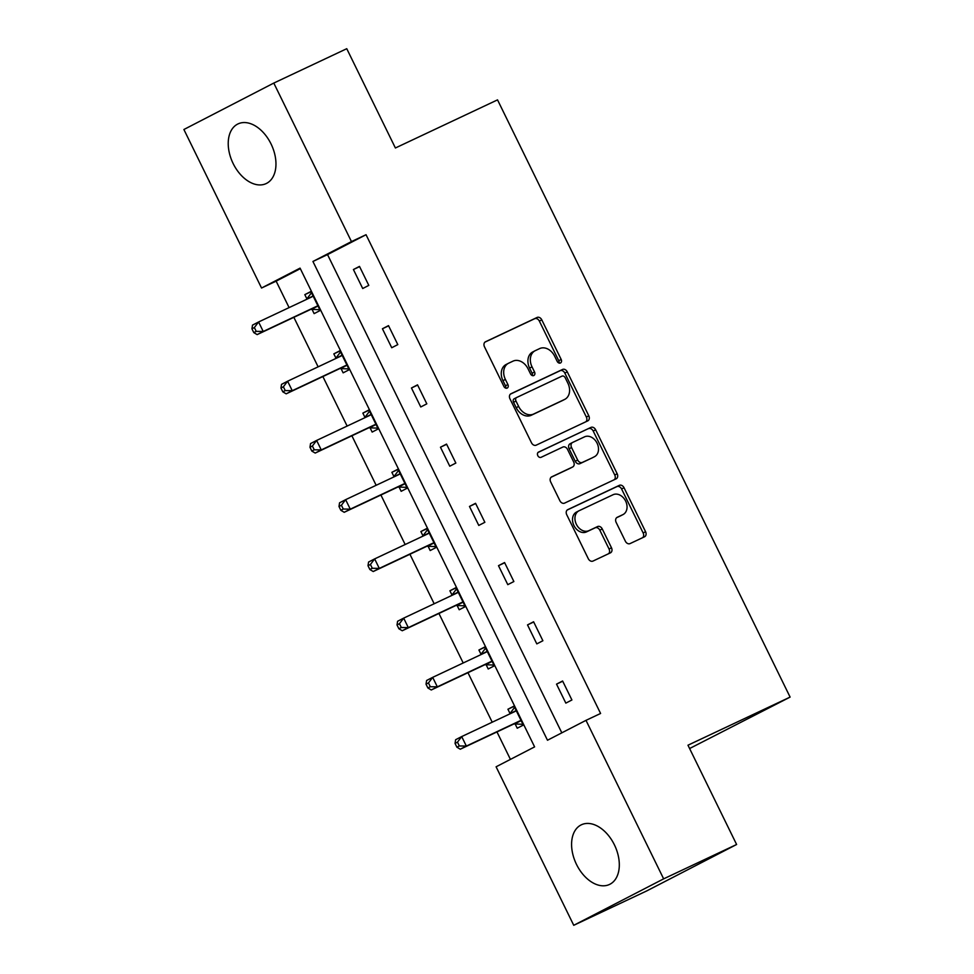 <?xml version="1.0" encoding="UTF-8"?>
<svg xmlns="http://www.w3.org/2000/svg" width="974" height="974" viewBox="0 0 974 974"><rect width="100%" height="100%" fill="white"/><g stroke="black" fill="none" stroke-linecap="round" stroke-linejoin="round"><path stroke-width="1.46" d="M560.452 362.985A2.91 2.216 62.7 0 0 560.5 362.961A2.91 2.216 62.7 0 0 561.17 359.443L541.775 319.837A4.152 3.166 62.7 0 0 537.088 317.463L485.527 341.752A4.152 3.166 62.7 0 0 485.442 341.789A4.152 3.166 62.7 0 0 484.492 346.829L503.887 386.422A2.91 2.216 62.7 0 0 507.174 388.09A2.91 2.216 62.7 0 0 507.223 388.066A2.91 2.216 62.7 0 0 507.892 384.535L505.384 379.41A13.283 10.13 62.7 0 1 508.452 363.29A13.283 10.13 62.7 0 1 508.708 363.168L513.006 361.147A13.283 10.13 62.7 0 1 528.018 368.756L530.526 373.87A2.91 2.216 62.7 0 0 533.813 375.538A2.91 2.216 62.7 0 0 533.862 375.514A2.91 2.216 62.7 0 0 534.531 371.983L532.023 366.857A13.283 10.13 62.7 0 1 535.091 350.737A13.283 10.13 62.7 0 1 535.347 350.616L539.645 348.595A13.283 10.13 62.7 0 1 554.656 356.204L557.165 361.33A2.91 2.216 62.7 0 0 560.452 362.985M559.003 363.034A2.91 2.216 62.7 0 0 558.747 360.697L539.352 321.091A4.152 3.166 62.7 0 0 534.653 318.717L484.942 342.13M505.725 388.139A2.91 2.216 62.7 0 0 505.469 385.789L502.961 380.664L505.384 379.41M532.364 375.587A2.91 2.216 62.7 0 0 532.108 373.237L529.6 368.111L532.023 366.857M576.498 864.413A32.982 21.318 64.8 0 1 581.393 824.783A32.982 21.318 64.8 0 1 614.399 844.823A32.982 21.318 64.8 0 1 609.505 884.453A32.982 21.318 64.8 0 1 576.498 864.413M233.139 163.535A32.982 21.318 64.8 0 1 238.033 123.905A32.982 21.318 64.8 0 1 271.052 143.957A32.982 21.318 64.8 0 1 266.146 183.587A32.982 21.318 64.8 0 1 233.139 163.535M625.369 541.215A4.152 3.166 62.7 0 0 630.068 543.589L644.532 536.784A4.152 3.166 62.7 0 0 644.605 536.747A4.152 3.166 62.7 0 0 645.567 531.707L624.03 487.731A4.152 3.166 62.7 0 0 619.33 485.356L567.769 509.646A4.152 3.166 62.7 0 0 567.696 509.682A4.152 3.166 62.7 0 0 566.734 514.71L588.284 558.686A4.152 3.166 62.7 0 0 592.971 561.073L610.442 552.842A4.152 3.166 62.7 0 0 610.528 552.794A4.152 3.166 62.7 0 0 611.477 547.765L602.261 528.943A4.152 3.166 62.7 0 0 597.573 526.569L588.905 530.647A11.104 8.474 62.7 0 1 576.425 524.426A11.104 8.474 62.7 0 1 578.921 510.814A11.104 8.474 62.7 0 1 579.14 510.705L613.084 494.719A11.104 8.474 62.7 0 1 625.564 500.94A11.104 8.474 62.7 0 1 623.068 514.552A11.104 8.474 62.7 0 1 622.849 514.662L617.187 517.316A4.152 3.166 62.7 0 0 617.114 517.364A4.152 3.166 62.7 0 0 616.152 522.393L625.369 541.215M273.791 83.07L346.756 48.7L395.395 147.987L497.531 99.872L790.109 697.092L687.973 745.207L736.612 844.495L663.647 878.852L573.747 925.3L496.095 766.794L534.604 746.888L300.065 268.13L261.543 288.024L183.891 129.505L273.791 83.07L351.456 241.576L312.934 261.47L547.485 740.24L585.995 720.346L663.647 878.852M585.995 720.346L600.593 713.467L366.041 234.71L351.456 241.576M587.748 420.878A4.152 3.166 62.7 0 0 587.833 420.841A4.152 3.166 62.7 0 0 588.795 415.801L567.245 371.825A4.152 3.166 62.7 0 0 562.558 369.45L510.997 393.739A4.152 3.166 62.7 0 0 510.912 393.776A4.152 3.166 62.7 0 0 509.962 398.816L531.5 442.793A4.152 3.166 62.7 0 0 536.187 445.167L587.748 420.878M595.638 429.778L617.175 473.754A4.152 3.166 62.7 0 1 616.225 478.794A4.152 3.166 62.7 0 1 616.14 478.831L564.579 503.12A4.152 3.166 62.7 0 1 559.892 500.746L550.675 481.923A4.152 3.166 62.7 0 1 551.625 476.883A4.152 3.166 62.7 0 1 551.71 476.846L572.615 466.996A4.152 3.166 62.7 0 0 572.7 466.96A4.152 3.166 62.7 0 0 573.662 461.919L567.538 449.428A4.152 3.166 62.7 0 0 562.85 447.054L541.081 457.317A2.91 2.216 62.7 0 1 537.818 455.686A2.91 2.216 62.7 0 1 538.476 452.119A2.91 2.216 62.7 0 0 538.476 452.119L590.95 427.403A4.152 3.166 62.7 0 1 595.638 429.778L593.203 431.032L614.752 475.008L617.175 473.754M736.612 844.495L646.699 890.93L573.747 925.3M689.604 748.531L790.109 697.092M486.136 664.743L488.218 668.992L494.293 665.851L484.991 646.87L478.916 650.011L485.101 647.101M480.998 654.26L478.916 650.011M428.097 546.292L430.179 550.541L436.255 547.4L426.953 528.419L420.89 531.548L427.062 528.639M422.959 535.797L420.89 531.548M370.071 427.829L372.153 432.079L378.229 428.937L368.927 409.957L362.852 413.098L369.036 410.188M364.933 417.347L362.852 413.098M312.045 309.379L314.115 313.628L320.19 310.487L310.901 291.506L304.825 294.635L311.01 291.725M306.895 298.884L304.825 294.635M300.321 268.654L276.141 281.145L289.095 307.614M293.856 317.329L318.121 366.833M322.881 376.561L347.134 426.064M351.894 435.78L376.147 485.296M380.907 495.011L405.16 544.527M409.92 554.243L434.173 603.758M438.933 613.474L463.198 662.977M467.958 672.693L492.211 722.209M496.971 731.924L510.425 759.379M341.058 368.61L343.14 372.847L349.216 369.718L339.914 350.725L333.839 353.866L340.023 350.957M335.92 358.115L333.839 353.866M399.084 487.061L401.166 491.31L407.242 488.169L397.94 469.188L391.865 472.329L398.049 469.407M393.946 476.578L391.865 472.329M457.123 605.524L459.204 609.761L465.28 606.632L455.978 587.639L449.903 590.78L456.088 587.87M451.985 595.029L449.903 590.78M515.149 723.974L517.231 728.223L523.306 725.082L514.004 706.101L507.929 709.242L514.114 706.32M510.011 713.492L507.929 709.242M276.141 281.145L261.543 288.024M366.041 234.71L327.532 254.604L561.815 732.838M327.532 254.604L312.934 261.47M565.833 703.118L556.531 684.138L562.607 680.996L571.908 699.977L565.833 703.118M536.808 643.887L527.518 624.906L533.594 621.765L542.883 640.746L536.808 643.887M507.795 584.656L498.493 565.675L504.569 562.534L513.87 581.527L507.795 584.656M478.782 525.436L469.48 506.443L475.556 503.315L484.857 522.295L478.782 525.436M449.769 466.205L440.467 447.224L446.542 444.083L455.844 463.064L449.769 466.205M420.756 406.974L411.454 387.993L417.529 384.852L426.819 403.833L420.756 406.974M391.731 347.742L382.429 328.762L388.504 325.62L397.806 344.613L391.731 347.742M362.718 288.523L353.416 269.53L359.491 266.401L368.793 285.382L362.718 288.523M353.416 269.53L359.601 266.62M382.429 328.762L388.614 325.852M411.454 387.993L417.639 385.083M440.467 447.224L446.652 444.302M469.48 506.443L475.665 503.534M498.493 565.675L504.678 562.765M527.518 624.906L533.703 621.996M556.531 684.138L562.716 681.216M532.924 351.87A13.283 10.13 62.7 0 0 532.668 352.004A13.283 10.13 62.7 0 0 529.6 368.111M506.285 364.422A13.283 10.13 62.7 0 0 506.03 364.544A13.283 10.13 62.7 0 0 502.961 380.664M585.898 421.754A4.152 3.166 62.7 0 0 586.36 417.055L564.823 373.079A4.152 3.166 62.7 0 0 560.123 370.704L510.413 394.129M565.249 377.815A2.91 2.216 62.7 0 0 561.961 376.147L516.707 397.477A2.91 2.216 62.7 0 0 516.646 397.502A2.91 2.216 62.7 0 0 515.976 401.02L518.618 406.426A13.283 10.13 62.7 0 0 533.63 414.035L564.567 399.462A13.283 10.13 62.7 0 0 564.823 399.34A13.283 10.13 62.7 0 0 567.891 383.22L565.249 377.815M516.597 397.526L514.272 398.731A2.91 2.216 62.7 0 0 514.211 398.756A2.91 2.216 62.7 0 0 513.542 402.286L515.976 401.02M562.643 400.46A13.283 10.13 62.7 0 1 562.388 400.594A13.283 10.13 62.7 0 1 562.132 400.716L531.195 415.289A13.283 10.13 62.7 0 1 516.196 407.68L513.542 402.286M614.29 479.695A4.152 3.166 62.7 0 0 614.752 475.008M551.126 477.223L570.192 468.251A4.152 3.166 62.7 0 0 570.265 468.214A4.152 3.166 62.7 0 0 570.35 468.165M538.05 452.435L590.95 427.403M594.323 456.769A11.104 8.474 62.7 0 0 594.53 456.672A11.104 8.474 62.7 0 0 597.025 443.06A11.104 8.474 62.7 0 0 584.546 436.839L572.59 442.464A4.152 3.166 62.7 0 0 572.517 442.513A4.152 3.166 62.7 0 0 571.555 447.541L577.667 460.032A4.152 3.166 62.7 0 0 582.355 462.407L591.888 458.024A11.104 8.474 62.7 0 0 592.095 457.926A11.104 8.474 62.7 0 0 592.314 457.817M572.432 442.549L570.155 443.73A4.152 3.166 62.7 0 0 570.082 443.767A4.152 3.166 62.7 0 0 569.12 448.795L571.555 447.541M591.888 458.024L579.932 463.661A4.152 3.166 62.7 0 1 575.244 461.286L569.12 448.795M593.203 431.032A4.152 3.166 62.7 0 0 588.515 428.657M620.84 515.696A11.104 8.474 62.7 0 1 620.633 515.806A11.104 8.474 62.7 0 1 620.426 515.916L616.615 517.705M576.705 511.959A11.104 8.474 62.7 0 0 576.498 512.068A11.104 8.474 62.7 0 0 574.003 525.68A11.104 8.474 62.7 0 0 586.482 531.901L588.905 530.647M608.592 553.707A4.152 3.166 62.7 0 0 609.054 549.019L599.826 530.197A4.152 3.166 62.7 0 0 595.138 527.823L586.482 531.901M642.682 537.648A4.152 3.166 62.7 0 0 643.144 532.961L621.595 488.985A4.152 3.166 62.7 0 0 616.907 486.61L567.197 510.023M312.971 295.755L312.654 296.169A4.225 3.226 -117.3 0 1 311.79 296.924A4.225 3.226 -117.3 0 1 311.704 296.96L258.585 321.98L263.236 331.477L257.16 334.606L310.28 309.598A4.225 3.226 -117.3 0 1 311.497 309.355L319.813 309.695M311.497 292.736L306.579 299.31A4.225 3.226 -117.3 0 1 306.506 299.408M256.223 331.355L254.372 327.556L251.937 328.81L253.8 332.609L256.223 331.355L263.236 331.477L316.355 306.457A4.225 3.226 -117.3 0 1 317.573 306.213L318.121 306.238M251.937 328.81L252.51 325.121L258.585 321.98L254.372 327.556M257.16 334.606L253.8 332.609M341.996 354.974L341.679 355.4A4.225 3.226 -117.3 0 1 340.803 356.155A4.225 3.226 -117.3 0 1 340.717 356.192L287.61 381.211L292.261 390.696L286.186 393.837L339.293 368.817A4.225 3.226 -117.3 0 1 340.523 368.586L348.826 368.927M340.51 351.967L335.604 358.542A4.225 3.226 -117.3 0 1 335.519 358.639M285.248 390.586L283.385 386.788L280.95 388.042L282.813 391.84L285.248 390.586L292.261 390.696L345.368 365.688A4.225 3.226 -117.3 0 1 346.598 365.445L347.134 365.469M280.95 388.042L281.535 384.353L287.61 381.211L283.385 386.788M286.186 393.837L282.813 391.84M371.009 414.206L370.692 414.632A4.225 3.226 -117.3 0 1 369.816 415.374A4.225 3.226 -117.3 0 1 369.73 415.423L316.623 440.443L321.274 449.927L315.199 453.068L368.306 428.049A4.225 3.226 -117.3 0 1 369.536 427.805L377.839 428.158M369.536 411.198L364.617 417.773A4.225 3.226 -117.3 0 1 364.544 417.87M314.261 449.805L312.398 446.019L309.976 447.273L311.826 451.072L314.261 449.805L321.274 449.927L374.381 424.908A4.225 3.226 -117.3 0 1 375.611 424.676L376.147 424.701M309.976 447.273L310.548 443.572L316.623 440.443L312.398 446.019M315.199 453.068L311.826 451.072M400.022 473.437L399.705 473.863A4.225 3.226 -117.3 0 1 398.829 474.606A4.225 3.226 -117.3 0 1 398.756 474.642L345.636 499.662L350.287 509.159L344.212 512.3L397.331 487.28A4.225 3.226 -117.3 0 1 398.549 487.037L406.864 487.39M398.549 470.418L393.63 477.004A4.225 3.226 -117.3 0 1 393.557 477.09M343.274 509.037L341.411 505.238L338.989 506.504L340.851 510.291L343.274 509.037L350.287 509.159L403.394 484.139A4.225 3.226 -117.3 0 1 404.624 483.895L405.16 483.92M338.989 506.504L339.561 502.803L345.636 499.662L341.411 505.238M344.212 512.3L340.851 510.291M429.035 532.668L428.718 533.095A4.225 3.226 -117.3 0 1 427.842 533.837A4.225 3.226 -117.3 0 1 427.769 533.874L374.649 558.893L379.3 568.39L373.225 571.531L426.344 546.511A4.225 3.226 -117.3 0 1 427.562 546.268L435.877 546.621M427.562 529.649L422.643 536.224A4.225 3.226 -117.3 0 1 422.57 536.321M372.287 568.268L370.437 564.47L368.002 565.724L369.864 569.522L372.287 568.268L379.3 568.39L432.419 543.37A4.225 3.226 -117.3 0 1 433.637 543.127L434.173 543.151M368.002 565.724L368.574 562.035L374.649 558.893L370.437 564.47M373.225 571.531L369.864 569.522M458.06 591.888L457.731 592.314A4.225 3.226 -117.3 0 1 456.867 593.069A4.225 3.226 -117.3 0 1 456.782 593.105L403.674 618.125L408.313 627.621L402.25 630.75L455.357 605.731A4.225 3.226 -117.3 0 1 456.587 605.499L464.89 605.84M456.575 588.88L451.656 595.455A4.225 3.226 -117.3 0 1 451.583 595.552M401.312 627.5L399.45 623.701L397.015 624.955L398.877 628.754L401.312 627.5L408.313 627.621L461.433 602.602A4.225 3.226 -117.3 0 1 462.65 602.358L463.198 602.382M397.015 624.955L397.599 621.266L403.674 618.125L399.45 623.701M402.25 630.75L398.877 628.754M487.073 651.119L486.757 651.545A4.225 3.226 -117.3 0 1 485.88 652.3A4.225 3.226 -117.3 0 1 485.795 652.337L432.687 677.356L437.338 686.84L431.263 689.982L484.37 664.962A4.225 3.226 -117.3 0 1 485.6 664.731L493.903 665.072M485.6 648.112L480.681 654.686A4.225 3.226 -117.3 0 1 480.596 654.784M430.325 686.731L428.463 682.932L426.028 684.186L427.89 687.985L430.325 686.731L437.338 686.84L490.446 661.821A4.225 3.226 -117.3 0 1 491.675 661.589L492.211 661.614M426.028 684.186L426.612 680.485L432.687 677.356L428.463 682.932M431.263 689.982L427.89 687.985M516.086 710.35L515.77 710.776A4.225 3.226 -117.3 0 1 514.893 711.519A4.225 3.226 -117.3 0 1 514.808 711.568L461.7 736.575L466.351 746.072L460.276 749.213L513.383 724.193A4.225 3.226 -117.3 0 1 514.613 723.95L522.916 724.303M514.613 707.331L509.694 713.918A4.225 3.226 -117.3 0 1 509.621 714.015M459.338 745.95L457.476 742.151L455.053 743.418L456.903 747.204L459.338 745.95L466.351 746.072L519.459 721.052A4.225 3.226 -117.3 0 1 520.688 720.821L521.224 720.833M455.053 743.418L455.625 739.716L461.7 736.575L457.476 742.151M460.276 749.213L456.903 747.204M558.747 360.697L561.17 359.443M505.469 385.789L507.892 384.535M532.108 373.237L534.531 371.983M534.653 318.717L537.088 317.463M539.352 321.091L541.775 319.837M560.123 370.704L562.558 369.45M564.823 373.079L567.245 371.825M586.36 417.055L588.795 415.801M516.196 407.68L518.618 406.426M531.195 415.289L533.63 414.035M562.132 400.716L564.567 399.462M570.192 468.251L572.615 466.996M575.244 461.286L577.667 460.032M579.932 463.661L582.355 462.407M620.426 515.916L622.849 514.662M595.138 527.823L597.573 526.569M599.826 530.197L602.261 528.943M609.054 549.019L611.477 547.765M616.907 486.61L619.33 485.356M621.595 488.985L624.03 487.731M643.144 532.961L645.567 531.707M306.579 299.31L312.654 296.169M310.28 309.598L316.355 306.457M311.497 309.355L317.573 306.213M335.604 358.542L341.679 355.4M339.293 368.817L345.368 365.688M340.523 368.586L346.598 365.445M364.617 417.773L370.692 414.632M368.306 428.049L374.381 424.908M369.536 427.805L375.611 424.676M393.63 477.004L399.705 473.863M397.331 487.28L403.394 484.139M398.549 487.037L404.624 483.895M422.643 536.224L428.718 533.095M426.344 546.511L432.419 543.37M427.562 546.268L433.637 543.127M451.656 595.455L457.731 592.314M455.357 605.731L461.433 602.602M456.587 605.499L462.65 602.358M480.681 654.686L486.757 651.545M484.37 664.962L490.446 661.821M485.6 664.731L491.675 661.589M509.694 713.918L515.77 710.776M513.383 724.193L519.459 721.052M514.613 723.95L520.688 720.821M532.668 352.004L535.091 350.737M506.03 364.544L508.452 363.29M514.211 398.756L516.646 397.502M562.388 400.594L564.823 399.34M570.265 468.214L572.7 466.96M592.095 457.926L594.53 456.672M570.082 443.767L572.517 442.513M620.633 515.806L623.068 514.552M576.498 512.068L578.921 510.814"/></g></svg>
